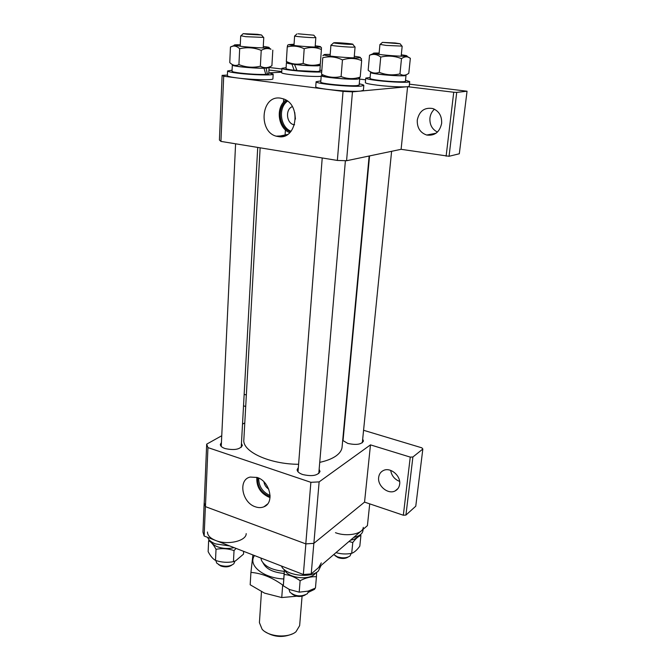 <?xml version="1.0" encoding="UTF-8"?>
<svg xmlns="http://www.w3.org/2000/svg" width="670" height="670" viewBox="0 0 670 670"><rect width="100%" height="100%" fill="white"/><g stroke="black" fill="none" stroke-linecap="round" stroke-linejoin="round"><path stroke-width="1" d="M369.714 503.865L367.411 525.64L311.223 573.914L303.351 574.508L204.141 536.017L202.951 532.122L204.174 502.885L205.447 506.637L207.951 447.602L206.678 444.151L221.753 435.743M410.258 457.107L412.904 456.99L422.837 449.026L415.769 506.202L405.928 515.071L403.332 515.23L410.258 457.107L370.477 444.872L364.547 502.115L313.836 543.37L311.223 573.914M303.351 574.508L305.872 543.906L205.38 506.62L204.141 536.017M204.174 502.885L204.392 503.564M205.162 505.934L205.38 506.62M305.872 543.906L307.329 543.806M312.387 543.471L313.836 543.37M369.145 156.01L342.069 447.15C341.734 450.391 339.682 453.347 335.896 456.027C331.96 458.757 326.566 460.868 319.741 462.359M276.417 136.144L285.035 135.759M298.602 464.285C269.39 464.243 242.13 451.446 243.847 439.771L260.136 147.819M437.443 132.074C432.075 129.31 429.57 124.645 429.931 118.088C430.383 114.478 431.89 111.522 434.445 109.193M417.268 120.106C417.016 127.727 420.149 132.71 426.681 135.03C434.663 136.043 439.646 132.174 441.639 123.431C441.982 116.078 439.059 111.12 432.87 108.557C424.495 107.158 419.294 111.002 417.268 120.106M294.733 112.468L295.437 119.109M294.473 124.846L293.879 124.729C286.333 123.246 285.102 109.26 292.346 106.622M280.546 98.155C260.345 94.679 257.908 133.858 277.824 136.479L278.176 136.538C296.634 140.6 302.07 104.813 283.527 98.909L280.546 98.155M285.956 100.065C275.303 107.141 277.924 128.489 289.809 132.668M287.02 100.751C276.325 107.083 278.921 128.305 290.68 131.755M287.531 101.128C277.849 107.786 280.228 127.258 291.082 131.278M409.445 84.169L467.049 91.212L456.722 92.393L449.051 156.278L401.104 149.318L346.574 160.733L337.362 160.44L220.933 141.404L219.408 140.022L222.113 75.358L223.696 76.238L343.048 91.371L337.362 160.44M467.049 91.212L459.319 153.773L449.051 156.278M346.574 160.733L352.462 91.84L407.595 86.698L401.104 149.318M281.71 72.193L269.382 72.846M227.398 75.082L222.113 75.358M283.695 98.967L283.485 102.351M220.933 141.404L223.696 76.238M365.602 79.797L359.681 79.094M268.904 67.452L281.903 69.002M281.743 71.556L268.955 70.015M343.048 91.371L352.462 91.84M446.119 156.185L453.741 92.242L407.595 86.698M453.741 92.242L456.722 92.393M288.971 589.257L289.917 592.221C295.403 596.509 301.224 597.012 307.363 593.721L308.803 590.915M351.716 44.388L352.78 44.312C354.623 43.969 339.338 42.579 334.757 42.662L333.601 42.855C334.246 43.324 347.814 44.48 351.716 44.388M354.782 46.825L353.634 47.151C348.777 47.285 331.776 45.836 331.005 45.217L331.215 45.032M305.177 595.01C300.529 597.28 296.098 596.903 291.885 593.88M261.459 591.702L259.416 622.648L262.104 629.239C268.662 636.91 288.276 638.384 295.956 631.777L299.641 625.671L302.07 596.275M260.915 558.043L261.484 560.405C264.801 566.577 272.389 570.212 284.256 571.326M284.097 573.445C273.335 572.456 266.434 569.148 263.394 563.52L263.009 562.892M292.371 633.895C283.033 637.857 274.038 637.195 265.387 631.902M399.655 484.201C401.02 475.817 390.434 466.898 383.475 470.474C380.702 471.814 379.094 474.125 378.659 477.417C377.352 485.909 388.198 494.837 395.166 490.909C397.729 489.561 399.228 487.325 399.655 484.201M243.419 423.658L242.557 423.482M255.345 506.796C258.453 507.885 261.317 507.885 263.947 506.78C274.859 502.869 269.909 481.186 257.154 477.467L250.195 477.065C237.842 479.586 241.937 502.659 255.345 506.796M256.845 477.367C256.317 486.445 260.245 492.994 268.62 497.031L270.052 497.45M257.716 477.668C257.171 486.177 260.823 492.316 268.687 496.11L270.111 496.52M258.662 478.079C258.704 486.177 262.406 491.939 269.767 495.365L270.111 495.482M342.697 440.408L347.772 443.414C356.256 445.265 361.49 444.47 363.467 441.044L362.688 439.11M298.351 467.56L297.145 469.586C297.137 471.554 298.996 473.204 302.706 474.536C311.986 476.638 317.756 475.625 320.009 471.504L319.146 469.276M221.435 442.535L220.338 444.428C220.355 446.069 221.921 447.443 225.028 448.548C234.249 450.516 240.019 449.486 242.347 445.458L241.46 443.448M244.156 394.328L246.351 394.99M245.706 406.497L243.528 405.827M242.515 424.16L244.793 422.887M370.477 444.872L319.129 481.889L310.872 482.316L207.951 447.602M422.837 449.026L421.866 447.836L363.576 430.282M310.872 482.316L305.796 543.881L205.447 506.637M206.678 444.151L204.224 502.852M403.332 515.23L364.547 502.115L313.878 543.337L319.129 481.889M305.796 543.881L313.878 543.337M268.737 489.117C266.057 487.4 264.449 484.971 263.93 481.814M412.904 456.99L405.928 515.071M399.622 481.412C394.588 479.385 391.607 475.717 390.677 470.39M359.564 77.687L360.209 77.084C353.727 79.261 347.361 79.077 341.105 76.539C334.313 78.105 327.798 77.326 321.541 74.203L322.772 57.721C329.431 56.054 335.997 56.782 342.454 59.89L341.105 76.539M330.201 54.421L326.223 54.404C324.029 54.471 323.342 54.664 324.18 54.999C326.566 56.146 351.373 58.248 358.4 57.888L360.125 57.737C361.348 57.419 359.396 56.925 354.279 56.255M342.454 59.89C349.112 57.762 355.51 58.005 361.658 60.627L361.038 58.424M322.772 57.721L321.541 74.203M361.658 60.627L360.209 77.084M322.538 75.484C317.907 76.656 347.965 79.789 356.574 79.001M359.271 83.834C362.294 84.42 363.81 84.939 363.818 85.391L361.063 86.103C350.904 87.192 314.49 83.616 316.098 81.723L320.838 80.894M363.818 85.391L363.383 90.316L360.628 91.078C350.477 92.267 314.121 88.649 315.738 86.648L316.098 81.723M358.844 78.055L359.723 78.591L357.478 79.11C349.229 79.872 319.975 77.05 321.231 75.635L322.203 75.241M359.723 78.591L359.162 85.015L356.909 85.593C348.676 86.455 319.49 83.591 320.754 82.067L321.231 75.635M371.733 72.402C370.862 72.896 373.86 73.566 380.728 74.395C391.916 75.735 406.799 76.162 405.007 75.124M379.304 72.343C375.342 73.792 371.632 73.097 368.173 70.258L369.522 55.241L371.155 54.722C374.471 53.876 377.671 54.672 380.736 57.092L379.304 72.343C385.995 75.032 392.88 75.543 399.957 73.884C402.72 75.836 405.668 75.635 408.792 73.281L410.35 58.29L407.209 56.456M379.136 53.072C374.497 52.938 372.629 53.081 373.533 53.491L382.57 54.856C394.513 56.004 402.57 56.422 406.74 56.104C407.745 55.845 405.936 55.409 401.305 54.814M373.433 53.55L369.522 55.241M380.736 57.092C387.855 55.417 394.772 55.928 401.489 58.642C403.767 56.992 405.945 56.464 408.022 57.067L410.35 58.29M401.489 58.642L399.957 73.884M287.497 62.812C283.921 63.7 309.331 66.204 317.212 65.727L319.222 65.157M287.782 45.108L287.254 46.942C292.999 45.443 298.644 46.046 304.188 48.751C310.118 46.9 315.855 47.151 321.399 49.496L320.327 64.01C314.531 65.886 308.82 65.685 303.183 63.407C297.405 64.831 291.785 64.186 286.341 61.473L286.618 62.184M294.071 44.237L288.711 44.622C290.462 45.493 311.952 47.285 318.577 47.101L320.469 46.975C321.366 46.733 319.623 46.339 315.235 45.803M287.254 46.942L286.341 61.473M304.188 48.751L303.183 63.407M320.21 64.647L320.327 64.01M321.399 49.496L321.449 47.696M233.369 65.04C232.934 65.509 235.455 66.087 240.932 66.774C252.682 68.248 270.68 68.641 267.95 67.402M272.807 50.141L271.903 65.719C268.008 68.114 264.164 68.281 260.362 66.213C253.126 67.938 245.974 67.402 238.93 64.613C235.731 66.163 232.674 65.484 229.768 62.578L230.455 46.975L233.018 46.113C235.296 45.794 237.523 46.674 239.676 48.759C246.962 47.009 254.139 47.545 261.225 50.367C264.583 48.391 267.841 48.031 270.99 49.27L268.921 47.771C269.993 47.47 268.109 47.026 263.276 46.423M240.279 44.781C235.43 44.689 233.503 44.865 234.517 45.3L241.903 46.456C251.677 47.553 267.003 48.282 268.913 47.763L270.99 49.27M234.106 45.518L230.455 46.975M239.676 48.759L238.93 64.613M261.225 50.367L260.362 66.213M405.543 74.99L406.02 75.333C406.43 76.271 391.422 75.752 380.3 74.429C374.019 73.675 370.778 73.03 370.569 72.502L371.289 72.209M406.02 75.333L405.417 81.254C405.811 82.259 390.836 81.79 379.731 80.434C373.466 79.655 370.234 78.985 370.033 78.415L370.569 72.502M286.408 62.896L286.048 68.583C286.191 69.06 288.896 69.621 294.155 70.266L291.961 64.186L286.408 62.896L287.212 62.603M319.531 64.998L320.277 65.4L317.99 65.819C311.852 65.953 304.038 65.518 294.532 64.504L297.045 70.576L317.572 71.539L319.85 71.079L320.277 65.4M291.961 64.186L292.438 64.161M294.532 64.504L295.009 64.487M294.155 70.266L296.844 70.124M232.314 65.091L232.038 71.246C232.163 71.774 234.843 72.368 240.078 73.038C250.136 74.161 258.712 74.621 265.806 74.395L264.005 68.256C256.752 68.24 248.872 67.754 240.379 66.799C235.128 66.146 232.448 65.576 232.314 65.091L232.833 64.814M268.461 67.26L269.089 67.67L266.158 68.206L267.397 74.261L265.722 74.052M269.089 67.67L268.737 73.809L267.397 74.261M264.005 68.256L263.168 68.156M266.158 68.206L265.337 68.105M405.517 80.258L409.705 81.614C410.224 82.854 391.573 82.276 377.771 80.584C369.999 79.621 365.996 78.792 365.753 78.088L370.125 77.427M409.705 81.614L409.236 86.154C409.747 87.46 391.121 86.924 377.336 85.199C369.58 84.219 365.585 83.365 365.351 82.619L365.753 78.088M321.55 71.933L321.148 71.958C311.701 72.653 280.621 69.73 281.944 68.29L286.107 67.67M321.181 76.33L320.821 76.355C311.382 77.117 280.353 74.169 281.676 72.653L281.944 68.29M319.925 70.166L321.659 70.501M268.804 72.737L273.176 74.135C273.896 75.568 251.736 74.998 237.523 73.164C231.049 72.335 227.733 71.598 227.574 70.953L232.088 70.183M273.176 74.135L272.899 78.842C273.611 80.35 251.484 79.839 237.306 77.963C230.832 77.117 227.524 76.355 227.373 75.677L227.574 70.953M348.124 557.055C345.527 558.713 342.211 558.914 338.166 557.666L335.034 555.648M333.735 554.576L337.412 556.829C342.613 558.42 346.817 558.127 350.016 555.958L351.206 553.412M395.166 42.98L382.428 42.386L400.099 43.759L395.166 42.98M401.941 46.104L386.096 45.418L380.166 44.404M298.1 33.801L313.811 35.192L298.1 33.801M315.637 37.436L314.381 37.671C309.841 37.713 295.202 36.49 294.666 36.021L294.8 35.895M231.853 565.07C228.864 567.08 225.212 567.398 220.899 566.033L218.571 564.567M215.841 560.505L216.728 563.11L219.869 565.187C225.489 566.937 230.137 566.468 233.813 563.788L234.994 561.083M247.222 34.254L261.518 34.991L257.439 34.304L243.193 33.668L247.222 34.254M263.519 37.403L245.806 36.691L240.957 35.778M281.743 597.556L264.558 593.143L250.17 584.768L250.932 572.398C261.526 573.227 272.104 577.44 282.681 585.036L281.743 597.556L296.709 596.216M314.699 588.469L314.632 589.298L308.493 592.263M282.681 585.036L283.368 584.684M252.917 554.936L250.932 572.398M254.5 555.556C247.557 565.078 263 578.059 283.712 578.972M243.662 551.351L243.503 554.149L235.672 560.773L233.436 561.661C227.39 562.817 221.41 562.398 215.497 560.396L214.66 559.877C212.398 558.344 210.221 555.606 208.144 551.653L208.63 540.682C211.125 541.93 213.588 544.802 216.025 549.308C222.097 548.144 228.102 548.562 234.039 550.581L236.058 548.395M209.258 540.003L208.63 540.682M216.025 549.308L215.497 560.396M234.039 550.581L233.436 561.661M234.098 547.641C228.386 548.99 222.834 548.697 217.448 546.762C214.157 545.439 212.08 543.747 211.218 541.687M246.191 533.605C246.409 541.042 227.431 545.43 215.598 540.464C210.187 538.228 207.482 535.405 207.474 532.005M229.802 545.975L215.439 543.889C211.201 542.181 208.596 540.003 207.616 537.365M284.457 569.735L284.155 574.466C289.549 574.894 294.867 576.979 300.127 580.722C305.738 577.749 311.173 576.418 316.441 576.736L316.55 572.339M300.127 580.722L299.197 592.163L289.499 589.516L283.309 585.831L284.382 569.668M284.155 574.466L283.309 585.831M316.441 576.736L315.444 588.093L308.125 591.124L299.197 592.163M315.922 572.699L314.506 574.316C308.041 580.647 287.321 577.649 284.884 570.078M321.298 562.9L318.618 567.565M321.072 565.455L318.309 571.075C310.386 578.846 284.758 575.295 281.484 566.024M348.986 541.477L352.78 542.549C355.678 538.63 358.391 536.276 360.921 535.489L359.815 546.15C357.403 549.492 355.05 551.728 352.772 552.867L351.691 553.328C346.39 554.358 341.156 554.124 336.005 552.624M352.78 542.549L351.691 553.328M360.921 535.489L360.368 534.702M358.425 535.891C357.219 538.01 354.581 539.434 350.502 540.171M363.282 527.365C363.132 533.889 346.926 537.089 335.477 532.692M363.073 529.375L362.939 530.665C362.403 533.906 359.304 536.176 353.643 537.474M426.681 135.03L436.036 133.238M294.54 124.637L293.879 124.729M285.412 129.88L285.035 135.784M287.572 134.461L277.824 136.479M352.78 44.312L354.966 47.042M318.786 473.522L345.393 160.7M354.145 57.88L355.067 46.975M298.024 471.806L322.22 157.961M330.076 56.046L330.921 45.141M333.601 42.855L331.005 45.217M267.556 504.007L263.947 506.78M395.166 490.909L397.988 488.539M360.125 57.737L361.54 58.793M324.18 54.999L322.873 55.685M373.533 53.491L371.155 54.722M406.74 56.104L408.022 57.067M288.711 44.622L287.531 45.242M320.469 46.975L321.491 47.729M234.517 45.3L233.018 46.113M382.428 42.386L379.999 44.547M343.023 440.81L369.555 155.917M379.011 54.446L379.932 44.488M362.319 442.761L391.607 151.303M401.163 56.188L402.168 46.222M400.099 43.759L402.084 46.272M296.927 33.936L294.666 36.021M293.988 45.493L294.607 35.962M315.143 47.068L315.83 37.545M313.811 35.192L315.763 37.587M261.518 34.991L263.678 37.595M241.242 447.342L257.724 147.425M263.193 47.905L263.762 37.537M221.242 446.438L235.589 143.799M240.212 46.264L240.706 35.87M243.193 33.668L240.781 35.946"/></g></svg>
